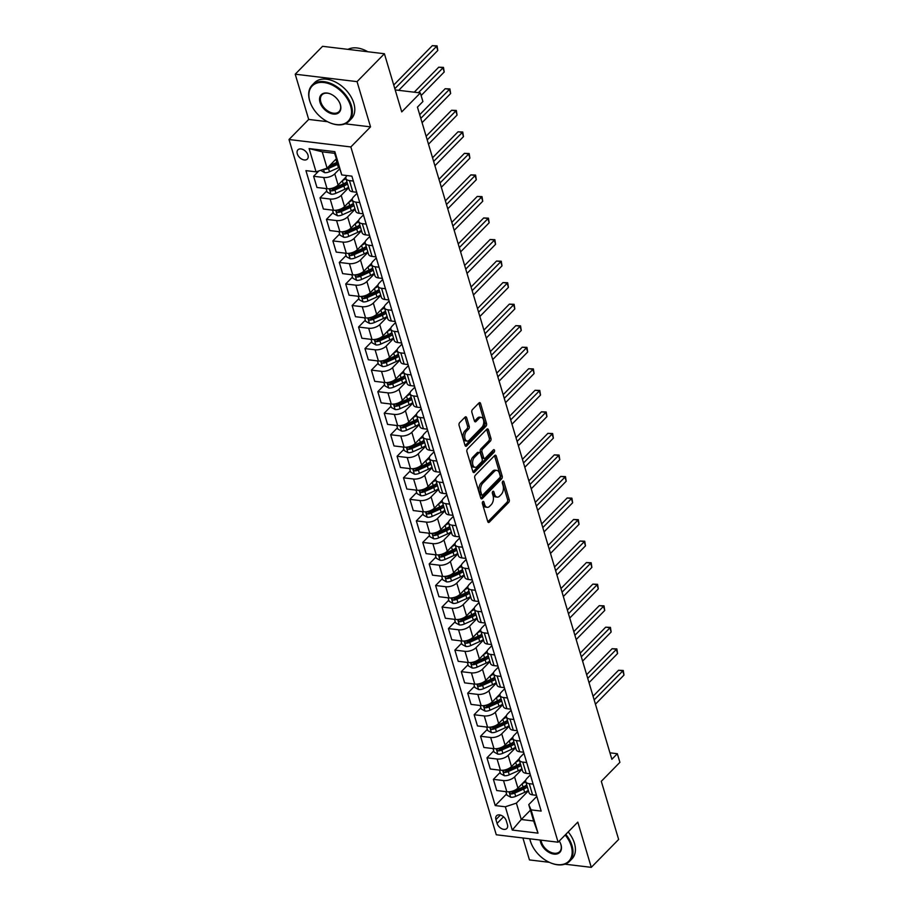 <?xml version="1.0" encoding="UTF-8"?>
<svg xmlns="http://www.w3.org/2000/svg" width="913" height="913" viewBox="0 0 913 913"><rect width="100%" height="100%" fill="white"/><g stroke="black" fill="none" stroke-linecap="round" stroke-linejoin="round"><path stroke-width="1.37" d="M482.794 501.648A1.415 0.822 96.9 0 0 482.395 503.599L487.759 521.563A2.02 1.175 96.9 0 0 488.592 522.487A2.02 1.175 96.9 0 0 489.334 522.168L508.667 502.447A2.02 1.175 96.9 0 0 509.237 499.662L503.873 481.687A1.415 0.822 96.9 0 0 503.291 481.048A1.415 0.822 96.9 0 0 502.766 481.277A1.415 0.822 96.9 0 0 502.367 483.228L503.063 485.556A6.482 3.743 96.9 0 1 501.237 494.469L499.628 496.113A6.482 3.743 96.9 0 1 497.243 497.129A6.482 3.743 96.9 0 1 494.584 494.207L493.887 491.879A1.415 0.822 96.9 0 0 493.305 491.24A1.415 0.822 96.9 0 0 492.78 491.456A1.415 0.822 96.9 0 0 492.381 493.408L493.077 495.736A6.482 3.743 96.9 0 1 491.251 504.649L489.642 506.293A6.482 3.743 96.9 0 1 487.257 507.32A6.482 3.743 96.9 0 1 484.598 504.387L483.901 502.07A1.415 0.822 96.9 0 0 483.319 501.42A1.415 0.822 96.9 0 0 482.794 501.648M297.296 153.806A6.596 4.303 -135.6 0 0 301.883 159.182A6.596 4.303 -135.6 0 0 307.35 159.067A6.596 4.303 -135.6 0 0 307.989 155.096A6.596 4.303 -135.6 0 0 303.401 149.721A6.596 4.303 -135.6 0 0 297.923 149.823A6.596 4.303 -135.6 0 0 297.296 153.806M466.657 417.698A2.02 1.175 96.9 0 0 465.824 416.785A2.02 1.175 96.9 0 0 465.082 417.104L459.661 422.628A2.02 1.175 96.9 0 0 459.091 425.424L465.037 445.373A2.02 1.175 96.9 0 0 465.87 446.286A2.02 1.175 96.9 0 0 466.623 445.966L485.944 426.257A2.02 1.175 96.9 0 0 486.515 423.472L480.569 403.512A2.02 1.175 96.9 0 0 479.736 402.599A2.02 1.175 96.9 0 0 478.994 402.918L472.443 409.595A2.02 1.175 96.9 0 0 471.873 412.379L474.418 420.927A2.02 1.175 96.9 0 0 475.251 421.84A2.02 1.175 96.9 0 0 475.993 421.521L479.245 418.211A5.421 3.127 96.9 0 1 481.242 417.355A5.421 3.127 96.9 0 1 483.742 421.384A5.421 3.127 96.9 0 1 481.938 427.261L469.214 440.237A5.421 3.127 96.9 0 1 467.216 441.093A5.421 3.127 96.9 0 1 464.717 437.065A5.421 3.127 96.9 0 1 466.52 431.187L468.643 429.019A2.02 1.175 96.9 0 0 469.214 426.234L466.657 417.698L464.991 417.492A2.02 1.175 96.9 0 0 464.911 417.275M564.907 864.177L591.282 867.35L618.637 839.458L601.302 781.3L619.904 762.332L617.336 753.716L611.87 759.296L417.446 107.118L422.913 101.537L420.345 92.932L395.192 89.908M345.125 123.814L370.541 126.873L357.051 81.634L384.407 53.741L401.743 111.9L420.345 92.932M370.541 126.873L350.843 146.947L558.105 842.208L496.273 834.767L289.01 139.518L350.843 146.947M591.282 867.35L577.803 822.122L558.105 842.208M475.342 475.228A2.02 1.175 96.9 0 0 474.771 478.013L480.717 497.973A2.02 1.175 96.9 0 0 481.55 498.886A2.02 1.175 96.9 0 0 482.304 498.566L501.625 478.857A2.02 1.175 96.9 0 0 502.196 476.072L496.25 456.112A2.02 1.175 96.9 0 0 495.417 455.199A2.02 1.175 96.9 0 0 494.675 455.519L475.342 475.228M472.877 471.679L466.931 451.718A2.02 1.175 96.9 0 1 467.502 448.934L486.834 429.213A2.02 1.175 96.9 0 1 487.576 428.893A2.02 1.175 96.9 0 1 488.409 429.818L490.954 438.354A2.02 1.175 96.9 0 1 490.384 441.139L482.543 449.139A2.02 1.175 96.9 0 0 481.973 451.924L483.662 457.584A2.02 1.175 96.9 0 0 484.495 458.497A2.02 1.175 96.9 0 0 485.248 458.189L493.408 449.858A1.415 0.822 96.9 0 1 493.933 449.641A1.415 0.822 96.9 0 1 494.584 450.691A1.415 0.822 96.9 0 1 494.116 452.232L474.463 472.272A2.02 1.175 96.9 0 1 473.71 472.592A2.02 1.175 96.9 0 1 472.877 471.679M357.051 81.634L295.219 74.204L322.574 46.312L384.407 53.741M522.909 837.974L529.449 859.92L549.284 862.306M507.434 824.644L506.304 820.855A6.391 4.177 -135.6 0 0 501.853 815.651A6.391 4.177 -135.6 0 0 496.558 815.765A6.391 4.177 -135.6 0 0 495.942 819.612L497.071 823.4A6.391 4.177 -135.6 0 0 501.522 828.616A6.391 4.177 -135.6 0 0 506.818 828.502A6.391 4.177 -135.6 0 0 507.434 824.644M530.419 810.173L521.277 819.497L533.637 820.981L528.764 804.615L531.069 809.877L541.181 811.098L351.893 176.152L341.782 174.942L334.592 153.304L322.232 151.809L327.105 168.186L336.246 158.862M531.069 809.877L538.008 833.147L512.261 830.054L505.334 806.784L516.393 803.132L528.467 790.806M506.578 793.99L495.223 805.574L505.334 806.784M495.223 805.574L305.935 170.628L316.046 171.838L309.108 148.579L334.854 151.672L341.782 174.942M295.219 74.204L308.697 119.432L289.01 139.518M617.336 753.716L609.941 752.826M516.393 803.132L521.277 819.497L512.261 830.054M318.877 170.902L313.616 176.277L323.727 177.499A8.251 4.04 -16.6 0 0 334.786 173.835L339.328 169.19M313.616 176.277L316.948 187.473L327.059 188.694A8.251 4.04 -16.6 0 0 338.118 185.031L346.027 176.974M326.797 190.92L320.029 197.813L330.141 199.034A8.251 4.04 -16.6 0 0 341.2 195.371L348.686 187.736M320.029 197.813L323.373 209.02L333.485 210.23A8.251 4.04 -16.6 0 0 344.543 206.578L352.452 198.509M333.211 212.455L326.455 219.36L336.566 220.569A8.251 4.04 -16.6 0 0 347.625 216.906L355.111 209.282M326.455 219.36L329.787 230.555L339.898 231.765A8.251 4.04 -16.6 0 0 350.969 228.113L358.866 220.044M339.636 234.002L332.868 240.895L342.98 242.105A8.251 4.04 -16.6 0 0 354.05 238.453L361.537 230.818M332.868 240.895L336.212 252.091L346.324 253.312A8.251 4.04 -16.6 0 0 357.382 249.648L365.291 241.591M346.061 255.537L339.294 262.43L349.405 263.652A8.251 4.04 -16.6 0 0 360.464 259.988L367.95 252.353M339.294 262.43L342.637 273.626L352.749 274.847A8.251 4.04 -16.6 0 0 363.808 271.184L371.717 263.127M352.475 277.073L345.719 283.966L355.83 285.187A8.251 4.04 -16.6 0 0 366.889 281.524L374.376 273.889M345.719 283.966L349.051 295.173L359.163 296.383A8.251 4.04 -16.6 0 0 370.221 292.731L378.13 284.662M358.9 298.608L352.133 305.513L362.244 306.722A8.251 4.04 -16.6 0 0 373.314 303.059L380.789 295.435M352.133 305.513L355.477 316.708L365.588 317.918A8.251 4.04 -16.6 0 0 376.647 314.266L384.556 306.197M365.314 320.155L358.558 327.048L368.669 328.258A8.251 4.04 -16.6 0 0 379.728 324.606L387.215 316.971M358.558 327.048L361.89 338.244L372.002 339.465A8.251 4.04 -16.6 0 0 383.072 335.801L390.969 327.744M371.739 341.69L364.972 348.583L375.083 349.805A8.251 4.04 -16.6 0 0 386.153 346.141L393.64 338.506M364.972 348.583L368.316 359.779L378.427 361A8.251 4.04 -16.6 0 0 389.486 357.337L397.395 349.28M378.165 363.226L371.397 370.119L381.508 371.34A8.251 4.04 -16.6 0 0 392.567 367.677L400.054 360.042M371.397 370.119L374.741 381.326L384.852 382.536A8.251 4.04 -16.6 0 0 395.911 378.884L403.82 370.815M384.578 384.761L377.822 391.666L387.934 392.875A8.251 4.04 -16.6 0 0 398.992 389.212L406.479 381.577M377.822 391.666L381.155 402.861L391.266 404.071A8.251 4.04 -16.6 0 0 402.336 400.419L410.234 392.35M391.004 406.308L384.236 413.201L394.348 414.411A8.251 4.04 -16.6 0 0 405.418 410.759L412.893 403.124M384.236 413.201L387.58 424.397L397.691 425.618A8.251 4.04 -16.6 0 0 408.75 421.954L416.659 413.897M397.417 427.843L390.661 434.736L400.773 435.958A8.251 4.04 -16.6 0 0 411.831 432.294L419.318 424.659M390.661 434.736L393.994 445.932L404.105 447.153A8.251 4.04 -16.6 0 0 415.175 443.49L423.073 435.433M403.843 449.379L397.087 456.272L407.198 457.493A8.251 4.04 -16.6 0 0 418.257 453.829L425.743 446.195M397.087 456.272L400.419 467.479L410.53 468.689A8.251 4.04 -16.6 0 0 421.589 465.025L429.498 456.968M410.268 470.914L403.5 477.819L413.612 479.028A8.251 4.04 -16.6 0 0 424.671 475.365L432.157 467.73M403.5 477.819L406.844 489.014L416.956 490.224A8.251 4.04 -16.6 0 0 428.014 486.572L435.923 478.503M416.682 492.461L409.926 499.354L420.037 500.564A8.251 4.04 -16.6 0 0 431.096 496.912L438.582 489.277M409.926 499.354L413.258 510.55L423.37 511.771A8.251 4.04 -16.6 0 0 434.44 508.107L442.337 500.05M423.107 513.996L416.339 520.889L426.451 522.11A8.251 4.04 -16.6 0 0 437.521 518.447L445.008 510.812M416.339 520.889L419.683 532.085L429.795 533.306A8.251 4.04 -16.6 0 0 440.853 529.643L448.762 521.585M429.521 535.532L422.765 542.425L432.876 543.646A8.251 4.04 -16.6 0 0 443.935 539.982L451.421 532.347M422.765 542.425L426.109 553.632L436.22 554.842A8.251 4.04 -16.6 0 0 447.279 551.178L455.188 543.121M435.946 557.067L429.19 563.972L439.301 565.181A8.251 4.04 -16.6 0 0 450.36 561.518L457.847 553.883M429.19 563.972L432.522 575.167L442.634 576.377A8.251 4.04 -16.6 0 0 453.693 572.725L461.601 564.656M442.371 578.614L435.604 585.507L445.715 586.717A8.251 4.04 -16.6 0 0 456.774 583.065L464.261 575.43M435.604 585.507L438.948 596.703L449.059 597.924A8.251 4.04 -16.6 0 0 460.118 594.26L468.027 586.203M448.785 600.149L442.029 607.042L452.14 608.252A8.251 4.04 -16.6 0 0 463.199 604.6L470.686 596.965M442.029 607.042L445.361 618.238L455.473 619.459A8.251 4.04 -16.6 0 0 466.543 615.796L474.44 607.738M455.21 621.685L448.443 628.578L458.554 629.799A8.251 4.04 -16.6 0 0 469.624 626.135L477.111 618.5M448.443 628.578L451.787 639.785L461.898 640.994A8.251 4.04 -16.6 0 0 472.957 637.331L480.866 629.274M461.636 643.22L454.868 650.113L464.979 651.334A8.251 4.04 -16.6 0 0 476.038 647.671L483.525 640.036M454.868 650.113L458.212 661.32L468.323 662.53A8.251 4.04 -16.6 0 0 479.382 658.878L487.291 650.809M468.049 664.755L461.293 671.66L471.405 672.87A8.251 4.04 -16.6 0 0 482.463 669.218L489.95 661.583M461.293 671.66L464.626 682.856L474.737 684.077A8.251 4.04 -16.6 0 0 485.796 680.413L493.705 672.345M474.475 686.302L467.707 693.195L477.819 694.405A8.251 4.04 -16.6 0 0 488.889 690.753L496.364 683.118M467.707 693.195L471.051 704.391L481.162 705.612A8.251 4.04 -16.6 0 0 492.221 701.949L500.13 693.891M480.889 707.837L474.132 714.731L484.244 715.952A8.251 4.04 -16.6 0 0 495.303 712.288L502.789 704.653M474.132 714.731L477.465 725.938L487.576 727.147A8.251 4.04 -16.6 0 0 498.646 723.484L506.544 715.427M487.314 729.373L480.546 736.266L490.658 737.487A8.251 4.04 -16.6 0 0 501.728 733.824L509.214 726.189M480.546 736.266L483.89 747.473L494.001 748.683A8.251 4.04 -16.6 0 0 505.06 745.031L512.969 736.962M493.739 750.908L486.971 757.813L497.083 759.023A8.251 4.04 -16.6 0 0 508.142 755.371L515.628 747.736M486.971 757.813L490.315 769.008L500.427 770.23A8.251 4.04 -16.6 0 0 511.485 766.566L519.394 758.498M500.153 772.455L493.397 779.348L503.508 780.558A8.251 4.04 -16.6 0 0 514.567 776.906L522.053 769.271M493.397 779.348L496.729 790.544L506.841 791.765A8.251 4.04 -16.6 0 0 517.911 788.102L525.808 780.044M536.798 796.41L528.764 804.615M530.385 774.875L526.938 778.39A8.251 4.04 -16.6 0 0 525.717 781.551A8.251 4.04 -16.6 0 0 529.243 783.662L533.135 784.13M523.959 753.339L520.513 756.854A8.251 4.04 -16.6 0 0 519.292 760.015A8.251 4.04 -16.6 0 0 522.818 762.115L526.721 762.583M517.545 731.792L514.087 735.319A8.251 4.04 -16.6 0 0 512.866 738.469A8.251 4.04 -16.6 0 0 516.404 740.58L520.296 741.048M511.12 710.257L507.674 713.772A8.251 4.04 -16.6 0 0 506.453 716.933A8.251 4.04 -16.6 0 0 509.979 719.045L513.882 719.512M504.695 688.722L501.248 692.237A8.251 4.04 -16.6 0 0 500.027 695.398A8.251 4.04 -16.6 0 0 503.565 697.509L507.457 697.977M498.281 667.186L494.835 670.701A8.251 4.04 -16.6 0 0 493.613 673.862A8.251 4.04 -16.6 0 0 497.14 675.962L501.032 676.43M491.856 645.651L488.409 649.166A8.251 4.04 -16.6 0 0 487.188 652.327A8.251 4.04 -16.6 0 0 490.715 654.427L494.618 654.895M485.431 624.104L481.984 627.619A8.251 4.04 -16.6 0 0 480.763 630.78A8.251 4.04 -16.6 0 0 484.301 632.892L488.193 633.36M479.017 602.569L475.57 606.084A8.251 4.04 -16.6 0 0 474.349 609.245A8.251 4.04 -16.6 0 0 477.876 611.356L481.779 611.824M472.592 581.033L469.145 584.548A8.251 4.04 -16.6 0 0 467.924 587.71A8.251 4.04 -16.6 0 0 471.462 589.809L475.353 590.277M466.178 559.498L462.731 563.013A8.251 4.04 -16.6 0 0 461.51 566.174A8.251 4.04 -16.6 0 0 465.037 568.274L468.928 568.742M459.753 537.951L456.306 541.466A8.251 4.04 -16.6 0 0 455.085 544.627A8.251 4.04 -16.6 0 0 458.611 546.739L462.514 547.207M453.327 516.416L449.881 519.931A8.251 4.04 -16.6 0 0 448.66 523.092A8.251 4.04 -16.6 0 0 452.197 525.203L456.089 525.671M446.914 494.88L443.467 498.395A8.251 4.04 -16.6 0 0 442.246 501.557A8.251 4.04 -16.6 0 0 445.772 503.656L449.664 504.124M440.488 473.345L437.042 476.86A8.251 4.04 -16.6 0 0 435.821 480.021A8.251 4.04 -16.6 0 0 439.347 482.121L443.25 482.589M434.074 451.798L430.628 455.313A8.251 4.04 -16.6 0 0 429.407 458.474A8.251 4.04 -16.6 0 0 432.933 460.586L436.825 461.054M427.649 430.263L424.203 433.778A8.251 4.04 -16.6 0 0 422.981 436.939A8.251 4.04 -16.6 0 0 426.508 439.05L430.411 439.518M421.224 408.727L417.777 412.242A8.251 4.04 -16.6 0 0 416.556 415.404A8.251 4.04 -16.6 0 0 420.094 417.503L423.986 417.971M414.81 387.192L411.364 390.707A8.251 4.04 -16.6 0 0 410.142 393.868A8.251 4.04 -16.6 0 0 413.669 395.968L417.561 396.436M408.385 365.645L404.938 369.16A8.251 4.04 -16.6 0 0 403.717 372.321A8.251 4.04 -16.6 0 0 407.244 374.433L411.147 374.901M401.971 344.11L398.513 347.625A8.251 4.04 -16.6 0 0 397.292 350.786A8.251 4.04 -16.6 0 0 400.83 352.897L404.721 353.365M395.546 322.574L392.099 326.089A8.251 4.04 -16.6 0 0 390.878 329.251A8.251 4.04 -16.6 0 0 394.405 331.351L398.308 331.818M389.121 301.039L385.674 304.554A8.251 4.04 -16.6 0 0 384.453 307.715A8.251 4.04 -16.6 0 0 387.991 309.815L391.882 310.283M382.707 279.492L379.26 283.007A8.251 4.04 -16.6 0 0 378.039 286.168A8.251 4.04 -16.6 0 0 381.566 288.28L385.457 288.748M376.282 257.957L372.835 261.472A8.251 4.04 -16.6 0 0 371.614 264.633A8.251 4.04 -16.6 0 0 375.14 266.744L379.043 267.212M369.856 236.421L366.41 239.936A8.251 4.04 -16.6 0 0 365.189 243.098A8.251 4.04 -16.6 0 0 368.726 245.198L372.618 245.677M363.442 214.886L359.996 218.401A8.251 4.04 -16.6 0 0 358.775 221.562A8.251 4.04 -16.6 0 0 362.301 223.662L366.204 224.13M357.017 193.339L353.571 196.854A8.251 4.04 -16.6 0 0 352.35 200.015A8.251 4.04 -16.6 0 0 355.876 202.127L359.779 202.595M525.717 781.551L529.049 792.746A8.251 4.04 -16.6 0 0 532.587 794.858L536.479 795.326M519.292 760.015L522.635 771.211A8.251 4.04 -16.6 0 0 526.162 773.322L530.054 773.79M512.866 738.469L516.21 749.676A8.251 4.04 -16.6 0 0 519.737 751.776L523.64 752.244M506.453 716.933L509.785 728.14A8.251 4.04 -16.6 0 0 513.323 730.24L517.215 730.708M500.027 695.398L503.371 706.594A8.251 4.04 -16.6 0 0 506.898 708.705L510.801 709.173M493.613 673.862L496.946 685.058A8.251 4.04 -16.6 0 0 500.484 687.169L504.375 687.637M487.188 652.327L490.532 663.523A8.251 4.04 -16.6 0 0 494.059 665.623L497.95 666.091M480.763 630.78L484.107 641.987A8.251 4.04 -16.6 0 0 487.633 644.087L491.536 644.555M474.349 609.245L477.682 620.441A8.251 4.04 -16.6 0 0 481.219 622.552L485.111 623.02M467.924 587.71L471.268 598.905A8.251 4.04 -16.6 0 0 474.794 601.016L478.686 601.484M461.51 566.174L464.843 577.37A8.251 4.04 -16.6 0 0 468.369 579.47L472.272 579.949M455.085 544.627L458.429 555.834A8.251 4.04 -16.6 0 0 461.955 557.934L465.847 558.402M448.66 523.092L452.003 534.288A8.251 4.04 -16.6 0 0 455.53 536.399L459.433 536.867M442.246 501.557L445.578 512.752A8.251 4.04 -16.6 0 0 449.116 514.864L453.008 515.331M435.821 480.021L439.164 491.217A8.251 4.04 -16.6 0 0 442.691 493.328L446.583 493.796M429.407 458.474L432.739 469.681A8.251 4.04 -16.6 0 0 436.266 471.781L440.169 472.249M422.981 436.939L426.314 448.135A8.251 4.04 -16.6 0 0 429.852 450.246L433.743 450.714M416.556 415.404L419.9 426.599A8.251 4.04 -16.6 0 0 423.427 428.711L427.33 429.178M410.142 393.868L413.475 405.064A8.251 4.04 -16.6 0 0 417.013 407.175L420.904 407.643M403.717 372.321L407.061 383.528A8.251 4.04 -16.6 0 0 410.588 385.628L414.479 386.096M397.292 350.786L400.636 361.982A8.251 4.04 -16.6 0 0 404.162 364.093L408.065 364.561M390.878 329.251L394.211 340.446A8.251 4.04 -16.6 0 0 397.748 342.558L401.64 343.026M384.453 307.715L387.797 318.911A8.251 4.04 -16.6 0 0 391.323 321.022L395.226 321.49M378.039 286.168L381.372 297.376A8.251 4.04 -16.6 0 0 384.909 299.475L388.801 299.943M371.614 264.633L374.958 275.84A8.251 4.04 -16.6 0 0 378.484 277.94L382.376 278.408M365.189 243.098L368.532 254.293A8.251 4.04 -16.6 0 0 372.059 256.405L375.962 256.873M358.775 221.562L362.107 232.758A8.251 4.04 -16.6 0 0 365.645 234.869L369.537 235.337M352.35 200.015L355.693 211.223A8.251 4.04 -16.6 0 0 359.22 213.322L363.112 213.79M346.929 175.558A8.251 4.04 -16.6 0 0 345.936 178.48L349.268 189.687A8.251 4.04 -16.6 0 0 352.795 191.787L356.698 192.255M345.936 178.48A8.251 4.04 -16.6 0 0 349.462 180.591L353.354 181.059M327.105 168.186L316.046 171.838M533.637 820.981L538.008 833.147M309.108 148.579L322.232 151.809M334.854 151.672L334.592 153.304M308.697 119.432L327.539 121.703M482.395 502.424L482.92 504.193A6.482 3.743 96.9 0 0 485.59 507.114L487.257 507.32M497.243 497.129L495.576 496.934A6.482 3.743 96.9 0 1 492.906 494.001L492.381 492.233M487.827 521.791L506.989 502.253A2.02 1.175 96.9 0 0 507.56 499.457L502.367 482.053M480.797 498.19L499.959 478.652A2.02 1.175 96.9 0 0 500.529 475.867L494.584 455.907A2.02 1.175 96.9 0 0 494.504 455.69M481.665 494.584A1.415 0.822 96.9 0 0 482.247 495.223A1.415 0.822 96.9 0 0 482.772 494.994L499.742 477.693A1.415 0.822 96.9 0 0 500.141 475.741L499.411 473.288A6.482 3.743 96.9 0 0 496.752 470.366A6.482 3.743 96.9 0 0 494.355 471.382L482.76 483.217A6.482 3.743 96.9 0 0 480.934 492.13L481.665 494.584L479.998 494.378A1.415 0.822 96.9 0 0 480.58 495.017L482.247 495.223M496.752 470.366L495.074 470.161A6.482 3.743 96.9 0 0 492.689 471.176L494.355 471.382M479.998 494.378L479.268 491.924A6.482 3.743 96.9 0 1 481.094 483.011L492.689 471.176M484.495 458.497L482.829 458.303A2.02 1.175 96.9 0 1 481.996 457.39L480.306 451.718A2.02 1.175 96.9 0 1 480.877 448.934L488.717 440.945A2.02 1.175 96.9 0 0 489.288 438.149L486.743 429.612A2.02 1.175 96.9 0 0 486.663 429.395M472.957 471.895L492.438 452.026A1.415 0.822 96.9 0 0 492.906 450.371M474.406 457.436A5.421 3.127 96.9 0 0 472.603 463.302A5.421 3.127 96.9 0 0 475.114 467.33A5.421 3.127 96.9 0 0 477.111 466.486L481.596 461.91A2.02 1.175 96.9 0 0 482.167 459.125L480.478 453.453A2.02 1.175 96.9 0 0 479.645 452.54A2.02 1.175 96.9 0 0 478.891 452.859L474.406 457.436L472.74 457.23A5.421 3.127 96.9 0 0 470.937 463.108A5.421 3.127 96.9 0 0 473.448 467.136L475.114 467.33M479.645 452.54L477.967 452.334A2.02 1.175 96.9 0 0 477.225 452.654L478.891 452.859M472.74 457.23L477.225 452.654M467.216 441.093L465.55 440.888A5.421 3.127 96.9 0 1 463.039 436.859A5.421 3.127 96.9 0 1 464.843 430.982L466.965 428.825A2.02 1.175 96.9 0 0 467.536 426.04L464.991 417.492M481.242 417.355L479.565 417.15A5.421 3.127 96.9 0 0 477.567 418.006L479.245 418.211M474.498 421.144L477.567 418.006M465.116 445.601L484.278 426.051A2.02 1.175 96.9 0 0 484.849 423.267L478.903 403.318A2.02 1.175 96.9 0 0 478.823 403.09M505.882 791.651L506.92 795.132L510.778 797.254A5.467 2.682 -16.6 0 0 515.697 796.353L524.655 792.336A15.783 7.738 -16.6 0 0 528.33 790.338M522.304 783.628A15.783 7.738 -16.6 0 0 525.762 781.722M526.744 784.997A15.783 7.738 163.4 0 1 523.058 786.995L514.11 791.012A5.467 2.682 163.4 0 1 510.572 791.925C509.306 792.644 509.511 793.329 511.189 793.99A5.467 2.682 -16.6 0 0 514.727 793.077L523.674 789.06A15.783 7.738 -16.6 0 0 527.36 787.063M526.892 785.522A13.102 6.414 163.4 0 1 522.635 788.045L513.688 792.073A2.785 1.37 163.4 0 1 512.764 792.393L511.189 793.99M595.436 704.197L623.99 675.072L622.712 670.77L618.535 670.268L593.062 696.231M510.572 791.925L509.888 792.199M618.535 670.268L623.259 670.462L594.158 699.883M623.259 670.462L623.99 675.072M499.457 770.104L500.495 773.596L504.353 775.719A5.467 2.682 -16.6 0 0 509.283 774.817L518.23 770.8A15.783 7.738 -16.6 0 0 521.916 768.792M515.879 762.081A15.783 7.738 -16.6 0 0 519.337 760.175M520.319 763.451A15.783 7.738 163.4 0 1 516.644 765.459L507.685 769.476A5.467 2.682 163.4 0 1 504.147 770.389C502.892 771.108 503.097 771.793 504.763 772.455A5.467 2.682 -16.6 0 0 508.301 771.542L517.26 767.525A15.783 7.738 -16.6 0 0 520.935 765.528M520.478 763.987A13.102 6.414 163.4 0 1 516.222 766.509L507.263 770.526A2.785 1.37 163.4 0 1 506.338 770.846L504.763 772.455M589.022 682.662L617.576 653.537L616.286 649.223L612.109 648.721L586.648 674.696M504.147 770.389L503.474 770.663M612.109 648.721L616.846 648.915L587.732 678.348M616.846 648.915L617.576 653.537M493.031 748.569L494.07 752.05L497.927 754.184A5.467 2.682 -16.6 0 0 502.858 753.282L511.805 749.253A15.783 7.738 -16.6 0 0 515.491 747.256M509.454 740.546A15.783 7.738 -16.6 0 0 512.923 738.64M513.893 741.915A15.783 7.738 163.4 0 1 510.219 743.912L501.271 747.941A5.467 2.682 163.4 0 1 497.722 748.854C496.467 749.562 496.672 750.258 498.338 750.92A5.467 2.682 -16.6 0 0 501.888 750.007L510.835 745.989A15.783 7.738 -16.6 0 0 514.51 743.981M514.053 742.44A13.102 6.414 163.4 0 1 509.796 744.974L500.849 748.991A2.785 1.37 163.4 0 1 499.913 749.311L498.338 750.92M582.597 661.115L611.151 632.001L609.873 627.688L605.696 627.185L580.223 653.16M497.722 748.854L497.049 749.117M605.696 627.185L610.42 627.379L581.319 656.812M610.42 627.379L611.151 632.001M486.618 727.033L487.656 730.514L491.514 732.637A5.467 2.682 -16.6 0 0 496.444 731.747L505.391 727.718A15.783 7.738 -16.6 0 0 509.066 725.721M503.04 719.01A15.783 7.738 -16.6 0 0 506.498 717.104M507.48 720.38A15.783 7.738 163.4 0 1 503.793 722.377L494.846 726.406A5.467 2.682 163.4 0 1 491.308 727.307C490.041 728.026 490.247 728.722 491.924 729.384A5.467 2.682 -16.6 0 0 495.462 728.471L504.41 724.443A15.783 7.738 -16.6 0 0 508.096 722.445M507.639 720.905A13.102 6.414 163.4 0 1 503.383 723.438L494.424 727.456A2.785 1.37 163.4 0 1 493.499 727.775L491.924 729.384M576.171 639.579L604.737 610.455L603.447 606.152L599.27 605.65L573.798 631.625M491.308 727.307L490.635 727.581M599.27 605.65L604.007 605.844L574.893 635.277M604.007 605.844L604.737 610.455M480.192 705.498L481.231 708.979L485.088 711.101A5.467 2.682 -16.6 0 0 490.019 710.2L498.966 706.183A15.783 7.738 -16.6 0 0 502.652 704.185M496.615 697.475A15.783 7.738 -16.6 0 0 500.084 695.569M501.054 698.844A15.783 7.738 163.4 0 1 497.38 700.842L488.421 704.859A5.467 2.682 163.4 0 1 484.883 705.772C483.628 706.491 483.833 707.176 485.499 707.837A5.467 2.682 -16.6 0 0 489.037 706.924L497.996 702.907A15.783 7.738 -16.6 0 0 501.671 700.91M501.214 699.369A13.102 6.414 163.4 0 1 496.957 701.892L488.01 705.92A2.785 1.37 163.4 0 1 487.074 706.24L485.499 707.837M569.758 618.044L598.312 588.919L597.022 584.617L592.845 584.115L567.384 610.078M484.883 705.772L484.21 706.046M592.845 584.115L597.581 584.309L568.468 613.741M597.581 584.309L598.312 588.919M529.86 838.807A25.165 16.423 -135.6 0 0 530.43 841.147A25.165 16.423 -135.6 0 0 531.8 844.742A25.165 16.423 -135.6 0 0 550.048 862.637A25.165 16.423 -135.6 0 0 571.218 846.043A25.165 16.423 -135.6 0 0 565.181 834.996M565.798 834.368A25.781 16.822 44.4 0 1 572.04 845.769A25.781 16.822 44.4 0 1 569.564 861.313A25.781 16.822 44.4 0 1 550.356 862.774A25.781 16.822 44.4 0 1 550.197 862.705M531.731 844.593A25.781 16.822 44.4 0 1 531.651 844.434A25.781 16.822 44.4 0 1 530.259 840.747A25.781 16.822 44.4 0 1 529.768 838.796M559.258 841.033A12.577 8.217 44.4 0 1 560.342 843.019A12.577 8.217 44.4 0 1 561.016 844.822A12.577 8.217 44.4 0 1 553.963 854.1A12.577 8.217 44.4 0 1 540.633 842.368A12.577 8.217 44.4 0 1 540.188 840.051M541.067 840.154A11.96 7.806 -135.6 0 0 541.455 842.094A11.96 7.806 -135.6 0 0 549.786 851.84A11.96 7.806 -135.6 0 0 559.692 851.635A11.96 7.806 -135.6 0 0 560.844 844.422A11.96 7.806 -135.6 0 0 560.274 842.859M568.206 831.914A25.781 16.822 44.4 0 1 574.448 843.315A25.781 16.822 44.4 0 1 571.972 858.859L569.564 861.313M309.815 101.092A25.165 16.423 -135.6 0 0 311.173 104.698A25.165 16.423 -135.6 0 0 329.422 122.593A25.165 16.423 -135.6 0 0 350.592 105.988A25.165 16.423 -135.6 0 0 323.944 82.524A25.165 16.423 -135.6 0 0 309.815 101.092M311.105 104.538A25.781 16.822 44.4 0 1 311.036 104.39A25.781 16.822 44.4 0 1 309.644 100.692A25.781 16.822 44.4 0 1 312.12 85.16A25.781 16.822 44.4 0 1 333.485 84.715A25.781 16.822 44.4 0 1 351.425 105.714A25.781 16.822 44.4 0 1 348.949 121.258A25.781 16.822 44.4 0 1 329.741 122.73A25.781 16.822 44.4 0 1 329.582 122.662M320.007 102.313A12.577 8.217 44.4 0 1 330.597 94.016A12.577 8.217 44.4 0 1 339.727 102.964A12.577 8.217 44.4 0 1 340.401 104.767A12.577 8.217 44.4 0 1 333.336 114.057A12.577 8.217 44.4 0 1 320.007 102.313M330.757 94.085A11.96 7.806 -135.6 0 0 321.992 94.826A11.96 7.806 -135.6 0 0 320.84 102.039A11.96 7.806 -135.6 0 0 329.159 111.785A11.96 7.806 -135.6 0 0 339.077 111.58A11.96 7.806 -135.6 0 0 340.229 104.367A11.96 7.806 -135.6 0 0 339.647 102.815M312.12 85.16L314.529 82.695A25.781 16.822 44.4 0 1 335.893 82.261A25.781 16.822 44.4 0 1 353.833 103.26A25.781 16.822 44.4 0 1 351.345 118.804L348.949 121.258M348.001 49.37A25.781 16.822 44.4 0 1 367.859 51.756M473.779 683.951L474.817 687.443L478.674 689.566A5.467 2.682 -16.6 0 0 483.593 688.664L492.552 684.647A15.783 7.738 -16.6 0 0 496.227 682.639M490.19 675.928A15.783 7.738 -16.6 0 0 493.659 674.022M494.641 677.298A15.783 7.738 163.4 0 1 490.954 679.306L482.007 683.323A5.467 2.682 163.4 0 1 478.469 684.236C477.202 684.955 477.408 685.64 479.085 686.302A5.467 2.682 -16.6 0 0 482.623 685.389L491.571 681.372A15.783 7.738 -16.6 0 0 495.257 679.375M494.789 677.834A13.102 6.414 163.4 0 1 490.532 680.356L481.585 684.373A2.785 1.37 163.4 0 1 480.66 684.693L479.085 686.302M563.332 596.509L591.886 567.384L590.608 563.081L586.431 562.568L560.959 588.543M478.469 684.236L477.784 684.51M586.431 562.568L591.156 562.762L562.054 592.195M591.156 562.762L591.886 567.384M467.353 662.416L468.392 665.897L472.249 668.031A5.467 2.682 -16.6 0 0 477.179 667.129L486.127 663.112A15.783 7.738 -16.6 0 0 489.802 661.103M483.776 654.393A15.783 7.738 -16.6 0 0 487.234 652.487M488.215 655.762A15.783 7.738 163.4 0 1 484.529 657.759L475.582 661.788A5.467 2.682 163.4 0 1 472.044 662.701C470.777 663.42 470.982 664.105 472.66 664.767A5.467 2.682 -16.6 0 0 476.198 663.854L485.145 659.837A15.783 7.738 -16.6 0 0 488.832 657.828M488.375 656.299A13.102 6.414 163.4 0 1 484.118 658.821L475.159 662.838A2.785 1.37 163.4 0 1 474.235 663.158L472.66 664.767M556.919 574.962L585.473 545.848L584.183 541.535L580.006 541.032L554.545 567.007M472.044 662.701L471.37 662.964M580.006 541.032L584.742 541.226L555.629 570.659M584.742 541.226L585.473 545.848M460.928 640.88L461.967 644.361L465.824 646.484A5.467 2.682 -16.6 0 0 470.754 645.594L479.702 641.565A15.783 7.738 -16.6 0 0 483.388 639.568M477.351 632.857A15.783 7.738 -16.6 0 0 480.82 630.951M481.79 634.227A15.783 7.738 163.4 0 1 478.115 636.224L469.168 640.253A5.467 2.682 163.4 0 1 465.619 641.166C464.363 641.873 464.569 642.569 466.235 643.231A5.467 2.682 -16.6 0 0 469.784 642.318L478.732 638.29A15.783 7.738 -16.6 0 0 482.406 636.293M481.95 634.752A13.102 6.414 163.4 0 1 477.693 637.285L468.746 641.303A2.785 1.37 163.4 0 1 467.81 641.622L466.235 643.231M550.493 553.426L579.047 524.302L577.769 519.999L573.581 519.497L548.12 545.472M465.619 641.166L464.945 641.428M573.581 519.497L578.317 519.691L549.204 549.124M578.317 519.691L579.047 524.302M454.514 619.345L455.553 622.826L459.41 624.949A5.467 2.682 -16.6 0 0 464.329 624.047L473.288 620.03A15.783 7.738 -16.6 0 0 476.963 618.033M470.937 611.322A15.783 7.738 -16.6 0 0 474.395 609.416M475.376 612.691A15.783 7.738 163.4 0 1 471.69 614.689L462.743 618.706A5.467 2.682 163.4 0 1 459.205 619.619C457.938 620.338 458.143 621.023 459.821 621.685A5.467 2.682 -16.6 0 0 463.359 620.772L472.306 616.754A15.783 7.738 -16.6 0 0 475.993 614.757M475.536 613.216A13.102 6.414 163.4 0 1 471.268 615.739L462.32 619.767A2.785 1.37 163.4 0 1 461.396 620.087L459.821 621.685M544.068 531.891L572.634 502.766L571.344 498.464L567.167 497.962L541.694 523.925M459.205 619.619L458.531 619.893M567.167 497.962L571.903 498.156L542.79 527.588M571.903 498.156L572.634 502.766M448.089 597.798L449.128 601.29L452.985 603.413A5.467 2.682 -16.6 0 0 457.915 602.512L466.863 598.494A15.783 7.738 -16.6 0 0 470.549 596.486M464.512 589.775A15.783 7.738 -16.6 0 0 467.981 587.881M468.951 591.145A15.783 7.738 163.4 0 1 465.276 593.153L456.317 597.17A5.467 2.682 163.4 0 1 452.78 598.083C451.524 598.802 451.73 599.487 453.396 600.149A5.467 2.682 -16.6 0 0 456.934 599.236L465.892 595.219A15.783 7.738 -16.6 0 0 469.567 593.222M469.111 591.681A13.102 6.414 163.4 0 1 464.854 594.203L455.907 598.22A2.785 1.37 163.4 0 1 454.971 598.551L453.396 600.149M537.654 510.356L566.208 481.231L564.919 476.928L560.742 476.426L535.28 502.39M452.78 598.083L452.106 598.357M560.742 476.426L565.478 476.609L536.365 506.042M565.478 476.609L566.208 481.231M441.664 576.263L442.702 579.755L446.56 581.878A5.467 2.682 -16.6 0 0 451.49 580.976L460.449 576.959A15.783 7.738 -16.6 0 0 464.124 574.95M458.086 568.24A15.783 7.738 -16.6 0 0 461.556 566.334M462.526 569.609A15.783 7.738 163.4 0 1 458.851 571.618L449.904 575.635A5.467 2.682 163.4 0 1 446.366 576.548C445.099 577.267 445.304 577.952 446.982 578.614A5.467 2.682 -16.6 0 0 450.52 577.701L459.467 573.684A15.783 7.738 -16.6 0 0 463.142 571.675M462.686 570.146A13.102 6.414 163.4 0 1 458.429 572.668L449.481 576.685A2.785 1.37 163.4 0 1 448.557 577.005L446.982 578.614M531.229 488.82L559.783 459.696L558.505 455.382L554.328 454.879L528.855 480.854M446.366 576.548L445.681 576.811M554.328 454.879L559.053 455.073L529.951 484.506M559.053 455.073L559.783 459.696M435.25 554.727L436.288 558.208L440.146 560.331A5.467 2.682 -16.6 0 0 445.076 559.441L454.023 555.412A15.783 7.738 -16.6 0 0 457.698 553.415M451.673 546.704A15.783 7.738 -16.6 0 0 455.131 544.799M456.112 548.074A15.783 7.738 163.4 0 1 452.426 550.071L443.478 554.1A5.467 2.682 163.4 0 1 439.94 555.013C438.674 555.72 438.879 556.416 440.557 557.078A5.467 2.682 -16.6 0 0 444.095 556.165L453.042 552.137A15.783 7.738 -16.6 0 0 456.728 550.14M456.272 548.599A13.102 6.414 163.4 0 1 452.015 551.132L443.056 555.15A2.785 1.37 163.4 0 1 442.132 555.469L440.557 557.078M524.815 467.273L553.369 438.149L552.08 433.846L547.903 433.344L522.441 459.319M439.94 555.013L439.267 555.275M547.903 433.344L552.639 433.538L523.526 462.971M552.639 433.538L553.369 438.149M428.825 533.192L429.863 536.673L433.721 538.796A5.467 2.682 -16.6 0 0 438.651 537.894L447.598 533.877A15.783 7.738 -16.6 0 0 451.284 531.88M445.247 525.169A15.783 7.738 -16.6 0 0 448.717 523.263M449.687 526.539A15.783 7.738 163.4 0 1 446.012 528.536L437.065 532.553A5.467 2.682 163.4 0 1 433.515 533.466C432.26 534.185 432.465 534.87 434.132 535.532A5.467 2.682 -16.6 0 0 437.681 534.63L446.628 530.601A15.783 7.738 -16.6 0 0 450.303 528.604M449.847 527.063A13.102 6.414 163.4 0 1 445.59 529.586L436.642 533.614A2.785 1.37 163.4 0 1 435.706 533.934L434.132 535.532M518.39 445.738L546.944 416.613L545.666 412.311L541.477 411.809L516.016 437.784M433.515 533.466L432.842 533.74M541.477 411.809L546.214 412.003L517.1 441.436M546.214 412.003L546.944 416.613M422.411 511.645L423.449 515.137L427.307 517.26A5.467 2.682 -16.6 0 0 432.226 516.359L441.184 512.341A15.783 7.738 -16.6 0 0 444.859 510.333M438.833 503.622A15.783 7.738 -16.6 0 0 442.291 501.728M443.273 504.992A15.783 7.738 163.4 0 1 439.587 507L430.639 511.018A5.467 2.682 163.4 0 1 427.101 511.931C425.835 512.649 426.04 513.334 427.718 513.996A5.467 2.682 -16.6 0 0 431.256 513.083L440.203 509.066A15.783 7.738 -16.6 0 0 443.889 507.069M443.421 505.528A13.102 6.414 163.4 0 1 439.164 508.05L430.217 512.067A2.785 1.37 163.4 0 1 429.293 512.398L427.718 513.996M511.965 424.203L540.519 395.078L539.241 390.775L535.064 390.273L509.591 416.237M427.101 511.931L426.428 512.204M535.064 390.273L539.788 390.456L510.687 419.889M539.788 390.456L540.519 395.078M415.986 490.11L417.024 493.602L420.882 495.725A5.467 2.682 -16.6 0 0 425.812 494.823L434.759 490.806A15.783 7.738 -16.6 0 0 438.445 488.797M432.408 482.087A15.783 7.738 -16.6 0 0 435.878 480.181M436.848 483.456A15.783 7.738 163.4 0 1 433.173 485.465L424.214 489.482A5.467 2.682 163.4 0 1 420.676 490.395C419.421 491.114 419.626 491.799 421.292 492.461A5.467 2.682 -16.6 0 0 424.83 491.548L433.789 487.531A15.783 7.738 -16.6 0 0 437.464 485.522M437.007 483.993A13.102 6.414 163.4 0 1 432.751 486.515L423.792 490.532A2.785 1.37 163.4 0 1 422.867 490.852L421.292 492.461M505.551 402.667L534.105 373.543L532.815 369.229L528.638 368.726L503.177 394.701M420.676 490.395L420.003 490.658M528.638 368.726L533.375 368.92L504.261 398.353M533.375 368.92L534.105 373.543M409.56 468.574L410.599 472.055L414.456 474.178A5.467 2.682 -16.6 0 0 419.387 473.288L428.345 469.259A15.783 7.738 -16.6 0 0 432.02 467.262M425.983 460.551A15.783 7.738 -16.6 0 0 429.452 458.646M430.422 461.921A15.783 7.738 163.4 0 1 426.748 463.918L417.8 467.947A5.467 2.682 163.4 0 1 414.262 468.86C412.996 469.567 413.201 470.263 414.879 470.925A5.467 2.682 -16.6 0 0 418.416 470.012L427.364 465.984A15.783 7.738 -16.6 0 0 431.039 463.987M430.582 462.446A13.102 6.414 163.4 0 1 426.325 464.979L417.378 468.997A2.785 1.37 163.4 0 1 416.442 469.316L414.879 470.925M499.126 381.12L527.68 352.007L526.402 347.693L522.225 347.191L496.752 373.166M414.262 468.86L413.578 469.122M522.225 347.191L526.949 347.385L497.847 376.818M526.949 347.385L527.68 352.007M403.147 447.039L404.185 450.52L408.043 452.643A5.467 2.682 -16.6 0 0 412.973 451.741L421.92 447.724A15.783 7.738 -16.6 0 0 425.595 445.727M419.569 439.016A15.783 7.738 -16.6 0 0 423.027 437.11M424.009 440.386A15.783 7.738 163.4 0 1 420.322 442.383L411.375 446.4A5.467 2.682 163.4 0 1 407.837 447.313C406.57 448.032 406.776 448.717 408.453 449.39A5.467 2.682 -16.6 0 0 411.991 448.477L420.939 444.448A15.783 7.738 -16.6 0 0 424.625 442.451M424.168 440.911A13.102 6.414 163.4 0 1 419.912 443.433L410.953 447.461A2.785 1.37 163.4 0 1 410.028 447.781L408.453 449.39M492.7 359.585L521.266 330.46L519.976 326.158L515.799 325.656L490.338 351.631M407.837 447.313L407.164 447.587M515.799 325.656L520.536 325.85L491.422 355.283M520.536 325.85L521.266 330.46M396.721 425.492L397.76 428.984L401.617 431.107A5.467 2.682 -16.6 0 0 406.547 430.206L415.495 426.188A15.783 7.738 -16.6 0 0 419.181 424.18M413.144 417.469A15.783 7.738 -16.6 0 0 416.613 415.575M417.583 418.839A15.783 7.738 163.4 0 1 413.909 420.847L404.95 424.865A5.467 2.682 163.4 0 1 401.412 425.778C400.156 426.497 400.362 427.181 402.028 427.843A5.467 2.682 -16.6 0 0 405.566 426.93L414.525 422.913A15.783 7.738 -16.6 0 0 418.2 420.916M417.743 419.375A13.102 6.414 163.4 0 1 413.486 421.897L404.539 425.915A2.785 1.37 163.4 0 1 403.603 426.245L402.028 427.843M486.287 338.05L514.841 308.925L513.551 304.622L509.374 304.12L483.913 330.084M401.412 425.778L400.739 426.051M509.374 304.12L514.11 304.314L484.997 333.736M514.11 304.314L514.841 308.925M390.308 403.957L391.346 407.449L395.203 409.572A5.467 2.682 -16.6 0 0 400.122 408.67L409.081 404.653A15.783 7.738 -16.6 0 0 412.756 402.644M406.73 395.934A15.783 7.738 -16.6 0 0 410.188 394.028M411.17 397.303A15.783 7.738 163.4 0 1 407.483 399.312L398.536 403.329A5.467 2.682 163.4 0 1 394.998 404.242C393.731 404.961 393.937 405.646 395.614 406.308A5.467 2.682 -16.6 0 0 399.152 405.395L408.1 401.378A15.783 7.738 -16.6 0 0 411.786 399.369M411.318 397.84A13.102 6.414 163.4 0 1 407.061 400.362L398.114 404.379A2.785 1.37 163.4 0 1 397.189 404.699L395.614 406.308M479.861 316.514L508.415 287.39L507.137 283.076L502.96 282.574L477.488 308.548M394.998 404.242L394.313 404.505M502.96 282.574L507.685 282.768L478.583 312.2M507.685 282.768L508.415 287.39M383.882 382.421L384.921 385.902L388.778 388.025A5.467 2.682 -16.6 0 0 393.708 387.135L402.656 383.106A15.783 7.738 -16.6 0 0 406.342 381.109M400.305 374.398A15.783 7.738 -16.6 0 0 403.763 372.493M404.744 375.768A15.783 7.738 163.4 0 1 401.069 377.765L392.111 381.794A5.467 2.682 163.4 0 1 388.573 382.707C387.317 383.414 387.523 384.111 389.189 384.772A5.467 2.682 -16.6 0 0 392.727 383.859L401.686 379.842A15.783 7.738 -16.6 0 0 405.361 377.834M404.904 376.293A13.102 6.414 163.4 0 1 400.647 378.827L391.688 382.844A2.785 1.37 163.4 0 1 390.764 383.163L389.189 384.772M473.448 294.967L502.002 265.854L500.712 261.54L496.535 261.038L471.074 287.013M388.573 382.707L387.899 382.969M496.535 261.038L501.271 261.232L472.158 290.665M501.271 261.232L502.002 265.854M377.457 360.886L378.496 364.367L382.353 366.49A5.467 2.682 -16.6 0 0 387.283 365.588L396.231 361.571A15.783 7.738 -16.6 0 0 399.917 359.574M393.88 352.863A15.783 7.738 -16.6 0 0 397.349 350.957M398.319 354.233A15.783 7.738 163.4 0 1 394.644 356.23L385.697 360.247A5.467 2.682 163.4 0 1 382.148 361.16C380.892 361.879 381.098 362.575 382.764 363.237A5.467 2.682 -16.6 0 0 386.313 362.324L395.261 358.295A15.783 7.738 -16.6 0 0 398.935 356.298M398.479 354.758A13.102 6.414 163.4 0 1 394.222 357.28L385.275 361.308A2.785 1.37 163.4 0 1 384.339 361.628L382.764 363.237M467.022 273.432L495.576 244.307L494.298 240.005L490.121 239.503L464.649 265.478M382.148 361.16L381.474 361.434M490.121 239.503L494.846 239.697L465.733 269.13M494.846 239.697L495.576 244.307M371.043 339.351L372.082 342.832L375.939 344.954A5.467 2.682 -16.6 0 0 380.869 344.053L389.817 340.035A15.783 7.738 -16.6 0 0 393.492 338.038M387.466 331.316A15.783 7.738 -16.6 0 0 390.924 329.422M391.905 332.686A15.783 7.738 163.4 0 1 388.219 334.694L379.272 338.712A5.467 2.682 163.4 0 1 375.734 339.625C374.467 340.344 374.672 341.028 376.35 341.69A5.467 2.682 -16.6 0 0 379.888 340.777L388.835 336.76A15.783 7.738 -16.6 0 0 392.522 334.763M392.065 333.222A13.102 6.414 163.4 0 1 387.808 335.744L378.849 339.762A2.785 1.37 163.4 0 1 377.925 340.093L376.35 341.69M460.597 251.897L489.163 222.772L487.873 218.469L483.696 217.967L458.223 243.931M375.734 339.625L375.06 339.898M483.696 217.967L488.432 218.161L459.319 247.583M488.432 218.161L489.163 222.772M364.618 317.804L365.656 321.296L369.514 323.419A5.467 2.682 -16.6 0 0 374.444 322.517L383.392 318.5A15.783 7.738 -16.6 0 0 387.078 316.491M381.041 309.781A15.783 7.738 -16.6 0 0 384.51 307.875M385.48 311.15A15.783 7.738 163.4 0 1 381.805 313.159L372.846 317.176A5.467 2.682 163.4 0 1 369.309 318.089C368.053 318.808 368.259 319.493 369.925 320.155A5.467 2.682 -16.6 0 0 373.463 319.242L382.421 315.225A15.783 7.738 -16.6 0 0 386.096 313.216M385.64 311.687A13.102 6.414 163.4 0 1 381.383 314.209L372.436 318.226A2.785 1.37 163.4 0 1 371.5 318.546L369.925 320.155M454.183 230.361L482.737 201.237L481.448 196.923L477.271 196.421L451.809 222.395M369.309 318.089L368.635 318.352M477.271 196.421L482.007 196.615L452.894 226.047M482.007 196.615L482.737 201.237M358.204 296.269L359.243 299.749L363.089 301.883A5.467 2.682 -16.6 0 0 368.019 300.982L376.978 296.953A15.783 7.738 -16.6 0 0 380.653 294.956M374.615 288.246A15.783 7.738 -16.6 0 0 378.085 286.34M379.066 289.615A15.783 7.738 163.4 0 1 375.38 291.612L366.433 295.641A5.467 2.682 163.4 0 1 362.895 296.554C361.628 297.261 361.833 297.958 363.511 298.619A5.467 2.682 -16.6 0 0 367.049 297.706L375.996 293.689A15.783 7.738 -16.6 0 0 379.682 291.681M379.215 290.14A13.102 6.414 163.4 0 1 374.958 292.674L366.01 296.691A2.785 1.37 163.4 0 1 365.086 297.01L363.511 298.619M447.758 208.815L476.312 179.701L475.034 175.387L470.857 174.885L445.384 200.86M362.895 296.554L362.21 296.816M470.857 174.885L475.582 175.079L446.48 204.512M475.582 175.079L476.312 179.701M351.779 274.733L352.817 278.214L356.675 280.337A5.467 2.682 -16.6 0 0 361.605 279.435L370.552 275.418A15.783 7.738 -16.6 0 0 374.227 273.421M368.201 266.71A15.783 7.738 -16.6 0 0 371.659 264.804M372.641 268.08A15.783 7.738 163.4 0 1 368.955 270.077L360.007 274.094A5.467 2.682 163.4 0 1 356.469 275.007C355.203 275.726 355.408 276.422 357.086 277.084A5.467 2.682 -16.6 0 0 360.624 276.171L369.571 272.142A15.783 7.738 -16.6 0 0 373.257 270.145M372.801 268.605A13.102 6.414 163.4 0 1 368.544 271.127L359.585 275.155A2.785 1.37 163.4 0 1 358.661 275.475L357.086 277.084M441.344 187.279L469.898 158.154L468.609 153.852L464.432 153.35L438.97 179.325M356.469 275.007L355.796 275.281M464.432 153.35L469.168 153.544L440.055 182.977M469.168 153.544L469.898 158.154M345.354 253.198L346.392 256.679L350.25 258.801A5.467 2.682 -16.6 0 0 355.18 257.9L364.127 253.882A15.783 7.738 -16.6 0 0 367.813 251.885M361.776 245.163A15.783 7.738 -16.6 0 0 365.246 243.269M366.216 246.544A15.783 7.738 163.4 0 1 362.541 248.541L353.593 252.559A5.467 2.682 163.4 0 1 350.044 253.472C348.789 254.191 348.994 254.875 350.66 255.537A5.467 2.682 -16.6 0 0 354.21 254.624L363.157 250.607A15.783 7.738 -16.6 0 0 366.832 248.61M366.375 247.069A13.102 6.414 163.4 0 1 362.119 249.591L353.171 253.609A2.785 1.37 163.4 0 1 352.235 253.94L350.66 255.537M434.919 165.744L463.473 136.619L462.195 132.317L458.006 131.814L432.545 157.778M350.044 253.472L349.371 253.746M458.006 131.814L462.743 132.008L433.629 161.43M462.743 132.008L463.473 136.619M338.94 231.651L339.978 235.143L343.836 237.266A5.467 2.682 -16.6 0 0 348.755 236.364L357.713 232.347A15.783 7.738 -16.6 0 0 361.388 230.338M355.362 223.628A15.783 7.738 -16.6 0 0 358.82 221.722M359.802 224.997A15.783 7.738 163.4 0 1 356.116 227.006L347.168 231.023A5.467 2.682 163.4 0 1 343.63 231.936C342.364 232.655 342.569 233.34 344.247 234.002A5.467 2.682 -16.6 0 0 347.785 233.089L356.732 229.072A15.783 7.738 -16.6 0 0 360.418 227.063M359.962 225.534A13.102 6.414 163.4 0 1 355.693 228.056L346.746 232.073A2.785 1.37 163.4 0 1 345.822 232.393L344.247 234.002M428.494 144.208L457.059 115.084L455.77 110.77L451.593 110.268L426.12 136.242M343.63 231.936L342.957 232.21M451.593 110.268L456.329 110.462L427.216 139.894M456.329 110.462L457.059 115.084M332.515 210.116L333.553 213.596L337.411 215.73A5.467 2.682 -16.6 0 0 342.341 214.829L351.288 210.8A15.783 7.738 -16.6 0 0 354.974 208.803M348.937 202.093A15.783 7.738 -16.6 0 0 352.407 200.187M353.377 203.462A15.783 7.738 163.4 0 1 349.702 205.459L340.743 209.488A5.467 2.682 163.4 0 1 337.205 210.401C335.95 211.108 336.155 211.805 337.821 212.467A5.467 2.682 -16.6 0 0 341.359 211.554L350.318 207.536A15.783 7.738 -16.6 0 0 353.993 205.528M353.536 203.987A13.102 6.414 163.4 0 1 349.28 206.521L340.332 210.538A2.785 1.37 163.4 0 1 339.396 210.857L337.821 212.467M422.08 122.662L450.634 93.548L449.344 89.234L445.167 88.732L419.706 114.707M337.205 210.401L336.532 210.663M445.167 88.732L449.904 88.926L420.79 118.359M449.904 88.926L450.634 93.548M326.089 188.58L327.128 192.061L330.985 194.184A5.467 2.682 -16.6 0 0 335.916 193.282L344.874 189.265A15.783 7.738 -16.6 0 0 348.549 187.268M342.512 180.557A15.783 7.738 -16.6 0 0 345.981 178.651M346.951 181.927A15.783 7.738 163.4 0 1 343.277 183.924L334.329 187.941A5.467 2.682 163.4 0 1 330.791 188.854C329.525 189.573 329.73 190.269 331.408 190.931A5.467 2.682 -16.6 0 0 334.945 190.018L343.893 185.99A15.783 7.738 -16.6 0 0 347.568 183.992M347.111 182.452A13.102 6.414 163.4 0 1 342.854 184.974L333.907 189.002A2.785 1.37 163.4 0 1 332.983 189.322L331.408 190.931M421.121 95.545L444.209 72.001L442.931 67.699L438.754 67.197L414.24 92.19M330.791 188.854L330.107 189.128M438.754 67.197L443.478 67.391L418.416 92.692M443.478 67.391L444.209 72.001M320.657 170.32L324.572 172.648A5.467 2.682 -16.6 0 0 329.502 171.747L338.449 167.73A15.783 7.738 -16.6 0 0 338.837 167.547M324.149 169.156L324.982 169.384A5.467 2.682 -16.6 0 0 328.52 168.471L337.468 164.454A15.783 7.738 -16.6 0 0 337.867 164.272M337.468 162.948A13.102 6.414 163.4 0 1 336.441 163.438L328.075 167.193M398.707 90.33L437.795 50.466L436.505 46.164L432.328 45.661L393.731 85.023M337.251 162.206A15.783 7.738 163.4 0 1 336.851 162.388L329.593 165.652M432.328 45.661L437.065 45.855L394.827 88.675M437.065 45.855L437.795 50.466M334.786 173.835L338.118 185.031M341.2 195.371L344.543 206.578M347.625 216.906L350.969 228.113M354.05 238.453L357.382 249.648M360.464 259.988L363.808 271.184M366.889 281.524L370.221 292.731M373.314 303.059L376.647 314.266M379.728 324.606L383.072 335.801M386.153 346.141L389.486 357.337M392.567 367.677L395.911 378.884M398.992 389.212L402.336 400.419M405.418 410.759L408.75 421.954M411.831 432.294L415.175 443.49M418.257 453.829L421.589 465.025M424.671 475.365L428.014 486.572M431.096 496.912L434.44 508.107M437.521 518.447L440.853 529.643M443.935 539.982L447.279 551.178M450.36 561.518L453.693 572.725M456.774 583.065L460.118 594.26M463.199 604.6L466.543 615.796M469.624 626.135L472.957 637.331M476.038 647.671L479.382 658.878M482.463 669.218L485.796 680.413M488.889 690.753L492.221 701.949M495.303 712.288L498.646 723.484M501.728 733.824L505.06 745.031M508.142 755.371L511.485 766.566M514.567 776.906L517.911 788.102M529.243 783.662L532.587 794.858M503.508 780.558L506.841 791.765M497.083 759.023L500.427 770.23M522.818 762.115L526.162 773.322M490.658 737.487L494.001 748.683M516.404 740.58L519.737 751.776M484.244 715.952L487.576 727.147M509.979 719.045L513.323 730.24M477.819 694.405L481.162 705.612M503.565 697.509L506.898 708.705M471.405 672.87L474.737 684.077M497.14 675.962L500.484 687.169M464.979 651.334L468.323 662.53M490.715 654.427L494.059 665.623M458.554 629.799L461.898 640.994M484.301 632.892L487.633 644.087M452.14 608.252L455.473 619.459M477.876 611.356L481.219 622.552M445.715 586.717L449.059 597.924M471.462 589.809L474.794 601.016M439.301 565.181L442.634 576.377M465.037 568.274L468.369 579.47M432.876 543.646L436.22 554.842M458.611 546.739L461.955 557.934M426.451 522.11L429.795 533.306M452.197 525.203L455.53 536.399M420.037 500.564L423.37 511.771M445.772 503.656L449.116 514.864M413.612 479.028L416.956 490.224M439.347 482.121L442.691 493.328M407.198 457.493L410.53 468.689M432.933 460.586L436.266 471.781M400.773 435.958L404.105 447.153M426.508 439.05L429.852 450.246M394.348 414.411L397.691 425.618M420.094 417.503L423.427 428.711M387.934 392.875L391.266 404.071M413.669 395.968L417.013 407.175M381.508 371.34L384.852 382.536M407.244 374.433L410.588 385.628M375.083 349.805L378.427 361M400.83 352.897L404.162 364.093M368.669 328.258L372.002 339.465M394.405 331.351L397.748 342.558M362.244 306.722L365.588 317.918M387.991 309.815L391.323 321.022M355.83 285.187L359.163 296.383M381.566 288.28L384.909 299.475M349.405 263.652L352.749 274.847M375.14 266.744L378.484 277.94M342.98 242.105L346.324 253.312M368.726 245.198L372.059 256.405M336.566 220.569L339.898 231.765M362.301 223.662L365.645 234.869M330.141 199.034L333.485 210.23M355.876 202.127L359.22 213.322M323.727 177.499L327.059 188.694M349.462 180.591L352.795 191.787M503.542 816.804L497.071 823.4M500.392 815.069L495.942 819.612M482.92 504.193L484.598 504.387M492.586 491.719L493.887 491.879M492.906 494.001L494.584 494.207M502.572 481.539L503.873 481.687M507.56 499.457L509.237 499.662M506.989 502.253L508.667 502.447M487.941 521.996L489.334 522.168M482.6 501.91L483.901 502.07M494.584 455.907L496.25 456.112M500.529 475.867L502.196 476.072M499.959 478.652L501.625 478.857M480.9 498.407L482.304 498.566M481.094 483.011L482.76 483.217M479.268 491.924L480.934 492.13M486.743 429.612L488.409 429.818M489.288 438.149L490.954 438.354M488.717 440.945L490.384 441.139M480.877 448.934L482.543 449.139M480.306 451.718L481.973 451.924M481.996 457.39L483.662 457.584M492.438 452.026L494.116 452.232M473.06 472.101L474.463 472.272M467.536 426.04L469.214 426.234M466.965 428.825L468.643 429.019M464.843 430.982L466.52 431.187M474.6 421.35L475.993 421.521M478.903 403.318L480.569 403.512M484.849 423.267L486.515 423.472M484.278 426.051L485.944 426.257M465.219 445.806L466.623 445.966M509.066 791.799L510.675 797.197M523.674 789.06L524.655 792.336M522.11 783.811L523.058 786.995M514.727 793.077L515.697 796.353M502.641 770.264L504.25 775.662M517.26 767.525L518.23 770.8M515.685 762.275L516.644 765.459M508.301 771.542L509.283 774.817M496.227 748.717L497.836 754.127M510.835 745.989L511.805 749.253M509.271 740.74L510.219 743.912M501.888 750.007L502.858 753.282M489.802 727.182L491.411 732.591M504.41 724.443L505.391 727.718M502.846 719.204L503.793 722.377M495.462 728.471L496.444 731.747M483.376 705.646L484.997 711.056M497.996 702.907L498.966 706.183M496.432 697.658L497.38 700.842M489.037 706.924L490.019 710.2M476.963 684.111L478.572 689.509M491.571 681.372L492.552 684.647M490.007 676.122L490.954 679.306M482.623 685.389L483.593 688.664M470.537 662.564L472.147 667.974M485.145 659.837L486.127 663.112M483.582 654.587L484.529 657.759M476.198 663.854L477.179 667.129M464.124 641.029L465.733 646.438M478.732 638.29L479.702 641.565M477.168 633.051L478.115 636.224M469.784 642.318L470.754 645.594M457.698 619.493L459.307 624.903M472.306 616.754L473.288 620.03M470.743 611.505L471.69 614.689M463.359 620.772L464.329 624.047M451.273 597.958L452.894 603.356M465.892 595.219L466.863 598.494M464.329 589.969L465.276 593.153M456.934 599.236L457.915 602.512M444.859 576.411L446.468 581.821M459.467 573.684L460.449 576.959M457.904 568.434L458.851 571.618M450.52 577.701L451.49 580.976M438.434 554.876L440.043 560.285M453.042 552.137L454.023 555.412M451.479 546.898L452.426 550.071M444.095 556.165L445.076 559.441M432.02 533.34L433.629 538.75M446.628 530.601L447.598 533.877M445.065 525.352L446.012 528.536M437.681 534.63L438.651 537.894M425.595 511.805L427.204 517.203M440.203 509.066L441.184 512.341M438.639 503.816L439.587 507M431.256 513.083L432.226 516.359M419.17 490.258L420.79 495.668M433.789 487.531L434.759 490.806M432.226 482.281L433.173 485.465M424.83 491.548L425.812 494.823M412.756 468.723L414.365 474.132M427.364 465.984L428.345 469.259M425.8 460.745L426.748 463.918M418.416 470.012L419.387 473.288M406.331 447.187L407.94 452.597M420.939 444.448L421.92 447.724M419.375 439.199L420.322 442.383M411.991 448.477L412.973 451.741M399.905 425.652L401.526 431.05M414.525 422.913L415.495 426.188M412.961 417.663L413.909 420.847M405.566 426.93L406.547 430.206M393.492 404.105L395.101 409.515M408.1 401.378L409.081 404.653M406.536 396.128L407.483 399.312M399.152 405.395L400.122 408.67M387.066 382.57L388.676 387.979M401.686 379.842L402.656 383.106M400.111 374.592L401.069 377.765M392.727 383.859L393.708 387.135M380.653 361.034L382.262 366.444M395.261 358.295L396.231 361.571M393.697 353.046L394.644 356.23M386.313 362.324L387.283 365.588M374.227 339.499L375.836 344.897M388.835 336.76L389.817 340.035M387.272 331.51L388.219 334.694M379.888 340.777L380.869 344.053M367.802 317.952L369.423 323.362M382.421 315.225L383.392 318.5M380.858 309.975L381.805 313.159M373.463 319.242L374.444 322.517M361.388 296.417L362.997 301.826M375.996 293.689L376.978 296.953M374.433 288.44L375.38 291.612M367.049 297.706L368.019 300.982M354.963 274.881L356.572 280.291M369.571 272.142L370.552 275.418M368.007 266.893L368.955 270.077M360.624 276.171L361.605 279.435M348.549 253.346L350.158 258.744M363.157 250.607L364.127 253.882M361.594 245.357L362.541 248.541M354.21 254.624L355.18 257.9M342.124 231.811L343.733 237.209M356.732 229.072L357.713 232.347M355.168 223.822L356.116 227.006M347.785 233.089L348.755 236.364M335.699 210.264L337.319 215.673M350.318 207.536L351.288 210.8M348.755 202.287L349.702 205.459M341.359 211.554L342.341 214.829M329.285 188.729L330.894 194.138M343.893 185.99L344.874 189.265M342.329 180.74L343.277 183.924M334.945 190.018L335.916 193.282M323.51 169.373L324.469 172.591M337.468 164.454L338.449 167.73M335.904 159.204L336.851 162.388M328.52 168.471L329.502 171.747M325.713 168.643L324.982 169.384"/></g></svg>
